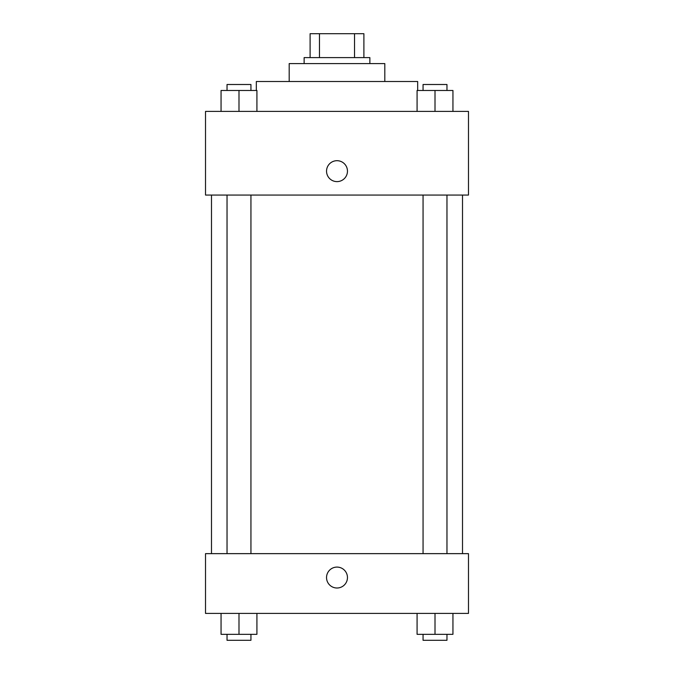 <?xml version="1.0" encoding="UTF-8"?>
<svg xmlns="http://www.w3.org/2000/svg" width="674" height="674" viewBox="0 0 674 674"><rect width="100%" height="100%" fill="white"/><g stroke="black" fill="none" stroke-linecap="round" stroke-linejoin="round"><path stroke-width="1.01" d="M319.468 57.602L319.468 33.7L310.107 33.7L310.107 57.602L310.107 33.7M319.468 33.7L363.893 33.7L363.893 57.602M354.532 57.602L354.532 33.7M304.134 63.583L304.134 57.602L369.866 57.602L369.866 63.583M289.188 81.512L289.188 63.583L384.812 63.583L384.812 81.512M256.322 90.476L256.322 81.512L417.678 81.512L417.678 90.476M205.519 111.395L468.481 111.395L468.481 195.064L205.519 195.064L205.519 111.395M326.545 171.154A10.455 10.455 0 0 1 342.232 162.097A10.455 10.455 0 0 1 342.232 180.211A10.455 10.455 0 0 1 326.545 171.154M205.519 553.64L468.481 553.64L468.481 613.407L205.519 613.407L205.519 553.64M337 588.006A10.455 10.455 0 0 1 327.943 572.319A10.455 10.455 0 0 1 346.057 572.319A10.455 10.455 0 0 1 337 588.006M417.08 613.407L417.08 634.327L452.945 634.327L452.945 613.407L452.945 634.327M435.008 634.327L435.008 613.407M446.963 634.327L446.963 640.3L423.061 640.3L423.061 634.327M221.055 613.407L221.055 634.327L256.92 634.327L256.92 613.407L256.92 634.327M238.992 634.327L238.992 613.407M250.939 634.327L250.939 640.3L227.037 640.3L227.037 634.327M417.08 111.395L417.08 90.476L452.945 90.476L452.945 111.395L452.945 90.476M435.008 111.395L435.008 90.476M446.963 90.476L446.963 84.503L423.061 84.503L423.061 90.476M221.055 111.395L221.055 90.476L256.92 90.476L256.92 111.395L256.92 90.476M238.992 111.395L238.992 90.476M250.939 90.476L250.939 84.503L227.037 84.503L227.037 90.476M462.507 553.64L462.507 195.064M211.493 553.64L211.493 195.064M423.061 195.064L423.061 553.64M446.963 195.064L446.963 553.64M250.939 553.64L250.939 195.064M227.037 553.64L227.037 195.064"/></g></svg>
